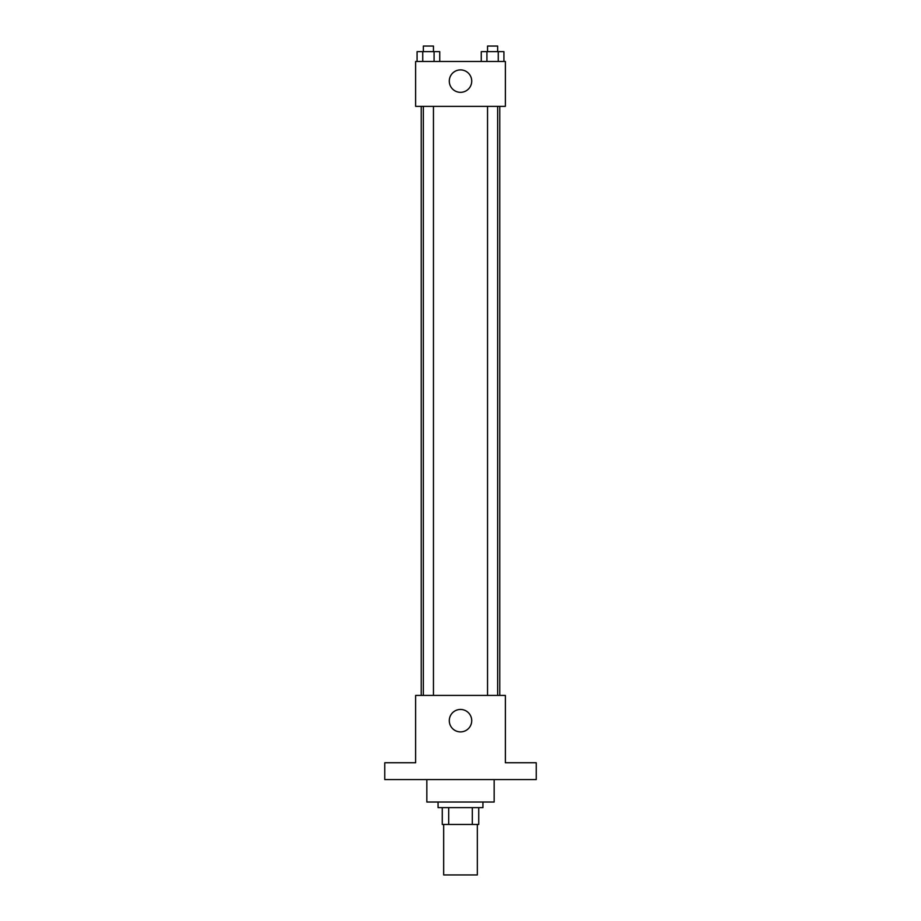 <?xml version="1.0" encoding="UTF-8"?>
<svg xmlns="http://www.w3.org/2000/svg" width="921" height="921" viewBox="0 0 921 921"><rect width="100%" height="100%" fill="white"/><g stroke="black" fill="none" stroke-linecap="round" stroke-linejoin="round"><path stroke-width="1.38" d="M443.669 824.456L443.669 874.95L477.331 874.95L477.331 824.456M472.312 807.625L472.312 824.456L442.264 824.456L442.264 807.625M472.312 824.456L478.736 824.456L478.736 807.625L478.736 824.456M482.938 802.018L482.938 807.625L438.062 807.625L438.062 802.018M448.688 807.625L448.688 824.456M426.837 779.58L426.837 802.018L494.163 802.018L494.163 779.58M536.241 779.58L384.759 779.58L384.759 762.749L415.624 762.749L415.624 695.424L505.376 695.424L505.376 762.749L536.241 762.749L536.241 779.58M471.725 720.671A11.225 11.225 0 0 1 454.893 730.388A11.225 11.225 0 0 1 454.893 710.954A11.225 11.225 0 0 1 471.725 720.671M499.769 106.364L499.769 695.424M487.543 695.424L487.543 106.364M433.457 106.364L433.457 695.424M505.376 106.364L415.624 106.364L415.624 61.477L505.376 61.477L505.376 106.364M471.725 81.117A11.225 11.225 0 0 1 454.893 90.834A11.225 11.225 0 0 1 454.893 71.401A11.225 11.225 0 0 1 471.725 81.117M503.925 61.477L503.925 51.657L481.257 51.657L481.257 61.477M498.261 51.657L498.261 61.477M486.921 51.657L486.921 61.477M487.543 51.657L487.543 46.05L497.639 46.05L497.639 51.657M439.743 61.477L439.743 51.657L417.075 51.657L417.075 61.477M434.079 51.657L434.079 61.477M422.739 51.657L422.739 61.477M423.361 51.657L423.361 46.05L433.457 46.05L433.457 51.657M421.231 106.364L421.231 695.424M497.639 695.424L497.639 106.364M423.361 106.364L423.361 695.424"/></g></svg>
